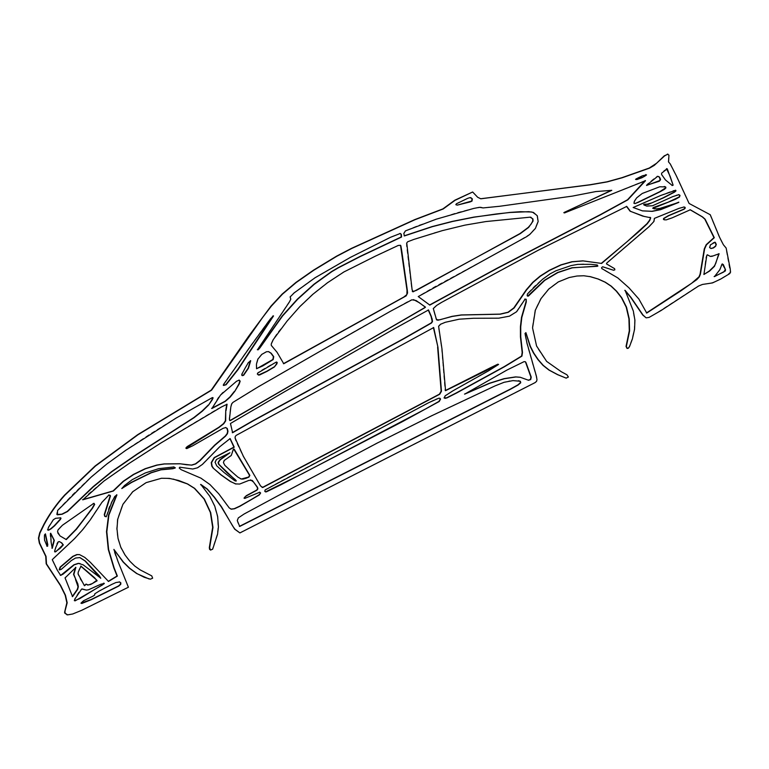 <?xml version="1.0" encoding="UTF-8"?>
<svg xmlns="http://www.w3.org/2000/svg" width="769" height="769" viewBox="0 0 769 769"><rect width="100%" height="100%" fill="white"/><g stroke="black" fill="none" stroke-linecap="round" stroke-linejoin="round"><path stroke-width="0.58" stroke-dasharray="3.85 2.88" d="M119.224 581.845L115.61 582.46L104.44 587.852L94.645 593.639L94.212 595.139L92.703 596.071L83.331 600.637L80.908 602.858L81.437 603.434L80.928 603.194M74.285 600.579L74.795 600.791L74.353 599.311L79.803 590.4L82.11 588.939M524.093 361.632L506.752 369.937L464.524 393.997M80.928 566.292L78.774 569.819L77.794 573.924L80.38 579.451L84.58 585.545M707.451 254.875L706.432 255.587L705.759 258.163L703.933 274.475M59.213 541.578L58.002 541.722L57.031 543.02L54.291 551.21L54.907 551.969M228.624 453.354L216.214 459.343L214.782 462.246L216.425 465.764L223.866 472.531L235.535 481.067M233.699 448.981L233.055 449.25L230.95 455.431L223.952 460.362L223.106 462.582L224.606 465.332L231.286 471.57L237.477 476.982L241.216 479.049M229.873 438.618L219.453 446.683L202.16 464.293L197.268 467.706L192.433 468.955L179.513 467.139L178.917 467.946L180.878 469.638L200.603 478.078L209.658 484.489L218.406 493.698L228.951 507.876L231.075 509.126M94.001 503.359L62.058 525.227L57.665 529.908L57.637 533.273L59.674 535.839L66.028 539.463M79.784 557.554L75.179 557.967L71.036 560.476L60.943 569.32L59.251 569.752M60.674 517.835L55.301 518.229L53.051 519.661L48.226 527.198L47.476 529.543L48.245 530.158L47.524 529.86M174.13 466.966L158.347 468.6L144.966 472.897L131.864 479.635L124.328 485.364L122.002 488.382M597.119 264.988L583.671 263.959L577.432 264.315L570.694 265.545L555.727 270.669L549.864 273.754L542.107 279.32L533.984 286.674L527.13 293.883L526.88 295.459L527.697 296.113M497.822 364.198L498.139 364.862L493.621 367.611L452.662 390.729L444.895 395.737L443.973 397.736L444.684 398.304L444.03 397.938M525.102 299.141L525.909 299.208L524.785 299.074L516.335 311.637L509.165 316.097L498.408 318.116L473.146 318.203L458.901 319.125L445.04 322.211L440.291 324.162L438.292 326.258L441.656 348.77L445.02 390.306L445.559 390.671M602.771 266.814L601.348 267.506L601.944 268.996L617.565 277.897L628.677 287.779L638.53 298.92L646.642 312.848M684.112 206.986L684.814 207.313L683.795 206.919L678.767 208.274L654.131 218.29L653.65 221.347L648.969 226.403L606.385 263.056L606.068 263.709L607.097 264.526L614.296 268.602L614.556 269.727L613.335 270.207M626.524 206.515L537.742 250.271L441.348 302.275L436.379 305.331L432.995 308.504L436.09 319.356L437.667 320.154L436.821 319.904M665.348 186.848L659.418 186.713L641.894 193.423L636.261 197.893L634.089 201.238L633.8 202.958L634.665 203.525L633.858 203.16M413.924 299.699L411.578 299.747L408.973 300.862L360.603 327.892L257.692 386.913L232.68 402.293L231.459 403.725L230.527 406.801L229.095 419.566L229.989 420.547M657.601 176.38L658.629 176.534L657.284 176.312L655.159 177.533L646.883 184.454L646.566 185.444M666.81 168.69L662.292 171.804L661.282 174.419L665.118 179.85L671.981 185.454L672.827 185.118L672.298 185.521M646.037 174.64L639.875 176.764L635.559 178.994L636.559 179.494L635.886 179.523M250.396 360.642L247.993 362.632L241.562 374.176L241.543 375.051L242.571 375.676M268.448 351.596L266.18 351.664L261.537 354.278L257.644 358.95L256.125 364.093L256.26 368.611L256.856 368.793M273.062 315.819L270.111 318.847L250.569 345.646L223.087 384.683L223.741 385.442M400.207 245.273L397.977 245.369L375.061 256.096L343.58 271.899L327.286 282.617L312.714 294.085L299.391 306.706L277.888 332.266L273.005 339.456L270.899 344.041L270.967 345.319L276.763 352.231L283.646 363.564M401.034 234.247L399.986 233.411L390.2 237.227L349.982 257.375L314.713 277.715L293.883 292.787L289.855 296.844L290.49 299.112L289.029 301.996L257.317 349.703M470.042 197.614L471.089 197.758L467.408 198.258L455.998 203.766L455.796 204.65L456.94 205.063L456.113 204.717M646.114 317.837L648.757 317.357L653.217 315.127L698.204 285.981L702.164 284.376L709.085 283.636L715.737 281.396L726.849 275.215L730.233 272.178L725.821 247.945L723.052 244.657L719.217 237.121L709.941 214.666L688.813 203.41L676.182 176.063L669.972 163.912L668.251 161.923L668.626 155.088L667.329 154.146M565.821 378.06L568.089 376.964L567.916 375.945L546.346 361.343L536.781 347.117L532.244 327.863L535.041 310.09L540.722 298.516L548.48 288.971L557.996 281.858L568.868 277.465L576.606 275.956L583.479 275.687L590.342 276.677M210.264 550.008L212.35 549.095L217.233 534.215L218.108 526.842L217.339 516.432L214.426 506.05L209.553 496.293L200.661 484.403M149.051 578.961L151.522 578.932L152.329 578.115L151.435 575.818L139.891 569.839L134.45 565.984L129.567 561.187L124.809 555.055L120.906 548.162L117.695 538.233L116.667 528.793L117.397 519.181L122.559 504.368L132.441 491.66L145.841 482.557L161.173 478.193L173.294 479.097M103.988 583.527L100.72 584.084L88.224 589.698L84.561 589.708M104.171 583.267L103.382 583.267M83.561 589.285L82.917 589.073M520.152 377.262L528.486 380.242M439.676 398.227L436.023 398.967L428.371 402.62L280.156 481.471L264.94 489.815L264.469 491.247L266.007 491.824M75.881 567.368L64.759 577.846L72.44 596.321M715.083 242.235L715.603 242.764L714.766 242.168L713.372 242.475L710.191 244.725L709.345 247.531L710.758 248.445M50.687 533.215L50.11 533.388L50.264 537.704L52.148 547.682M252.001 480.375L248.685 480.279L239.322 483.989L235.199 483.826M259.73 492.237L260.316 492.919L259.413 492.17L244.705 498.427M116.667 494.727L114.494 496.409L111.476 502.022L108.794 507.905L106.43 516.23L104.728 516.345M79.409 554.612L84.446 557.323L90.098 562.302L108.362 581.297M100.652 578.269L82.86 564.782L80.111 563.581M60.645 575.404L57.041 570.204L51.956 559.563L74.333 538.511L82.629 529.332L90.011 519.757L101.575 502.349L108.66 494.928L110.14 495.342L108.977 494.996M690.206 209.831L671.645 217.867L664.637 219.876M646.94 204.371L645.239 203.891M679.69 195.288L678.604 194.605L676.336 195.018L652.256 205.688L646.421 206.005M678.777 202.141L662.34 207.697L654.525 208.889M675.72 190.279L675.653 190.827L675.403 190.212L673.5 190.452L660.513 195.374L632.877 207.438L642.298 210.85M650.199 217.387L644.509 216.55M212.773 397.909L211.927 397.611L175.774 418.028L150.051 433.995L125.405 450.278L106.41 464.024L90.684 477.184L73.44 493.727L57.271 510.433L56.589 514.423L57.166 514.759M212.907 397.592L212.244 397.679M276.888 362.045L272.764 363.67L260.422 370.821L257.346 373.052L257.077 374.147L258.355 375.089M239.342 380.136L236.256 381.174L227.653 388.922L222.251 392.757L218.012 397.833L212.1 408.176M530.735 217.204L485.499 221.501L464.678 225.057L434.908 232.565L407.33 241.716L406.436 242.908L406.465 245.513L411.771 289.577L412.617 291.528M481.029 207.515L473.435 208.361L456.094 212.907L418.836 225.23L405.109 230.825L403.542 233.392L404.369 235.948M611.268 190.366L595.494 191.5L572.165 196.018L499.389 206.207L481.98 207.832M645.249 180.494L564.465 212.946M531.812 212.004L536.993 215.733L537.829 221.482L535.089 228.355L529.447 234.42L512.433 244.686L434.6 286.76L417.942 296.507L429.65 304.957M66.884 614.767L72.392 613.922L81.408 610.24L128.096 587.16L115.475 555.516L113.562 550.171L113.889 549.393M239.592 532.859L534.84 382.52L536.243 381.299L536.675 379.684L536.137 376.329L526.698 343.157L524.708 333.4L525.919 332.929M627.004 348.386L628.052 348.126L629.205 346.511L632.051 338.985L634.252 329.199L634.598 320.125L633.022 310.984L625.389 290.999M480.481 198.719L477.347 197.191L472.339 191.923M242.197 375.522L243.283 375.272M646.258 185.387L646.787 185.55M226.067 427.574L222.731 428.266L192.461 445.674L185.954 448.327M226.74 404.417L217.406 408.877L160.529 442.963L129.202 463.082L103.469 481.115L88.32 494.015L83.139 499.514M428.285 310.09L339.696 359.729L230.162 423.411L232.546 432.514M262.364 487.488L260.268 485.912L243.052 456.228L235.785 440.983L234.853 438.08L234.91 436.417L235.814 435.35L433.437 327.7M47.092 546.23L44.246 540.098L44.15 534.897L45.333 533.859M703.625 274.427L704.183 274.581M718.727 253.895L709.893 256.346M86.09 584.084L87.378 584.998M87.089 584.7L87.647 585.065M722.581 263.95L722.956 264.401L721.658 264.248L719.524 269.679L714.737 276.273M519.085 380.866L509.626 380.799L503.743 382.241L494.678 385.855L431.447 415.654L376.868 443.021L243.658 514.028L237.054 519.123L237.727 522.699L239.62 526.265M223.894 385.48L223.279 385.327"/><path stroke-width="1.15" d="M80.928 603.194L91.069 599.57L118.464 585.988L120.445 584.238L120.502 582.719L119.714 581.97L115.927 582.537L111.928 584.344L99.172 591.053L94.962 593.706L94.529 595.206L93.02 596.138L83.648 600.704L81.226 602.925L81.754 603.502L91.386 599.637L118.782 586.055L120.762 584.305L120.82 582.787L119.224 581.845M74.603 600.647L79.572 598.743L104.305 583.594L101.037 584.152L88.541 589.775L86.464 590.102L81.658 589.025L74.67 599.378L75.112 600.858L102.748 584.757L104.171 583.267L103.382 583.267M528.505 380.251L530.716 379.569L531.225 377.118L526.015 362.68L525.4 361.747L524.093 361.632L507.069 370.004L464.668 394.141L489.517 383.375L504.339 378.733L515.912 376.973L520.305 377.291L528.639 380.29M78.111 573.991L84.455 585.767L86.407 584.152L87.647 585.065L90.723 584.459L97.096 580.797L94.539 577.702L80.995 566.147L78.207 572.155L78.111 573.991M75.843 579.576L73.843 574.414L75.881 567.368L65.077 577.913L72.565 596.638L77.621 589.419L78.332 586.766L77.832 583.892L73.526 574.347L75.564 567.301M703.923 274.408L709.614 271.063L714.516 266.285L719.111 253.751L712.094 256.288L710.421 256.433L707.451 254.875L706.749 255.654L703.923 274.408M54.637 551.69L55.906 551.642L63 544.837L61.433 542.799L59.53 541.645L58.319 541.789L55.82 547.336L54.609 551.277L55.051 552.017L60.338 548.172L63.318 544.904L61.751 542.866L59.3 541.568M219.04 464.447L218.444 462.429L220.28 459.795L229.931 452.758L216.522 459.42L215.099 462.313L216.743 465.831L224.183 472.608L234.67 480.692L236.323 480.971L218.348 463.774L218.127 462.361L219.963 459.727L228.624 453.354M240.514 478.799L242.821 479.135L245.993 478.318L248.916 477.116L249.858 475.415L234.17 449.106L233.372 449.317L231.267 455.498L224.269 460.439L223.423 462.65L224.923 465.399L231.604 471.637L237.794 477.049L241.37 479.087M213.34 468.023L212.1 466.187L211.552 462.659L214.464 457.699L234.237 447.173L230.123 438.561L219.771 446.751L202.478 464.361L197.575 467.773L192.75 469.023L179.831 467.206L179.264 468.081L181.196 469.705L200.92 478.145L209.975 484.566L218.723 493.765L229.258 507.944L231.392 509.193L234.535 508.77L239.938 506.271L259.307 494.938L260.633 492.987L259.73 492.237L244.705 498.427L244.734 497.149L246.561 495.784L256.933 490.199L257.865 488.921L257.538 487.315L252.319 480.442L249.002 480.346L239.63 484.057L235.516 483.893L230.613 481.538L221.222 474.925L213.023 467.956L211.783 466.12L211.235 462.592L214.157 457.632L233.92 447.106L229.96 438.541M244.004 498.129L246.243 495.717L256.615 490.132L257.548 488.853L257.221 487.248L253.559 482.067L250.607 479.866M57.54 531.792L59.992 535.906L66.278 539.588L76.467 529.216L92.443 508.338L94.683 504.397L93.607 503.484L62.376 525.294L57.973 529.976L57.54 531.792M106.276 516.758L105.036 516.412L104.594 514.624L110.486 495.89L108.977 494.996L101.892 502.426L90.329 519.825L82.946 529.408L74.651 538.579L52.273 559.63L57.358 570.281L60.645 575.404L63.164 574.097L74.209 564.85L78.592 563.427L83.177 564.85L100.768 578.182L99.374 575.866L85.321 561.014L79.938 557.583L75.497 558.034L71.354 560.553L61.26 569.387L59.559 569.829L60.453 567.147L73.093 556.42L77.131 554.632L79.572 554.641L84.763 557.39L90.415 562.379L108.516 581.46L117.369 576.077L114.197 568.08L108.612 549.547L106.824 531.754L108.881 515.134L116.917 494.928L114.812 496.476L111.793 502.09L106.276 516.758L104.728 516.345L104.276 514.557L110.169 495.822L108.66 494.928M59.251 569.752L59.694 569.954L59.213 569.646L60.136 567.07L72.776 556.352L76.813 554.564L79.409 554.612M47.793 529.61L48.562 530.226L50.985 528.88L54.551 525.842L60.588 519.258L60.674 517.835L55.618 518.296L53.369 519.729L48.543 527.265L47.793 529.61M121.819 488.488L131.662 482.423L151.224 472.8L160.913 469.84L172.938 468.706L175.342 467.85L173.881 466.956L158.664 468.667L145.283 472.964L132.172 479.702L124.645 485.431L121.819 488.488M527.438 293.96L527.198 295.527L528.38 296.094L544.75 280.358L557.881 272.582L572.319 267.823L597.869 266.084L597.244 265.007L590.957 264.325L577.75 264.382L571.011 265.613L556.045 270.736L550.181 273.822L542.424 279.387L527.438 293.96M444.29 397.813L445.001 398.38L446.972 397.881L456.45 393.084L504.57 366.688L521.93 356.114L522.487 352.5L520.748 336.793L520.728 326.854L521.824 317.386L526.265 302.044L526.227 299.276L525.102 299.141L516.653 311.705L509.482 316.165L498.725 318.183L473.464 318.27L459.218 319.193L445.357 322.278L440.608 324.23L438.609 326.325L441.964 348.838L445.559 390.671L498.6 364.439L488.613 370.783L452.979 390.796L445.213 395.814L444.29 397.813M613.489 270.236L602.656 266.776L601.666 267.574L601.714 268.487L617.882 277.965L628.994 287.846L638.847 298.987L646.739 313.06L680.68 290.99L696.868 279.57L699.319 276.888L700.396 274.206L704.596 248.945L706.49 244.782L714.295 237.698L705.106 219.175L702.558 216.925L690.312 209.774L671.962 217.935L666.089 219.915L664.003 219.626L663.935 218.511L668.626 215.762L683.977 209.274L685.16 208.255L685.131 207.38L684.112 206.986L679.085 208.341L654.448 218.358L653.967 221.414L649.286 226.471L606.703 263.123L606.462 263.873L614.614 268.669L614.873 269.794L613.652 270.275L602.906 266.833M664.637 219.876L663.407 219.261L663.618 218.444L668.309 215.695L683.66 209.206L684.843 208.188L684.814 207.313L683.795 206.919M644.297 205.083L644.134 204.237L647.998 204.506L663.436 197.893L674.596 192.106L675.97 190.895L675.72 190.279L660.831 195.441L633.195 207.505L642.461 210.879L652.218 211.36L660.686 209.639L678.835 202.382L659.389 208.572L656.543 209.033L653.025 208.351L675.413 199.306L679.536 196.999L680.007 195.355L678.921 194.672L672.683 196.643L652.573 205.756L646.729 206.073L643.653 204.554L646.316 204.083M654.621 208.908L652.708 208.284L653.458 207.495L668.146 202.199L679.219 196.922L679.69 195.288L678.604 194.605M436.311 319.02L437.984 320.221L452.297 316.434L461.554 315.011L500.292 314.194L508.299 312.32L514.115 307.994L526.563 289.903L533.061 282.396L540.453 276.148L549.575 270.38L561.149 264.949L572.165 261.825L583.142 260.912L601.618 263.431L638.616 231.844L647.238 223.808L649.718 220.511L650.709 217.781L642.721 216.099L630.407 211.273L626.745 206.409L538.05 250.338L441.666 302.342L436.696 305.399L433.312 308.571L436.311 319.02M634.117 203.035L634.973 203.602L638.299 202.324L660.187 191.712L664.426 189.347L665.916 187.924L665.666 186.915L659.735 186.78L642.211 193.49L636.578 197.96L634.406 201.305L634.117 203.035M229.412 419.634L230.508 420.489L425.507 307.158L416.048 300.496L411.896 299.814L390.316 311.349L319.327 351.721L258 386.98L232.997 402.36L231.767 403.792L230.844 406.868L229.412 419.634M646.585 185.3L659.408 181.186L660.581 179.61L660.09 178.11L658.946 176.601L657.601 176.38L646.585 185.3M661.59 173.198L661.638 174.563L665.435 179.917L672.298 185.521L673.135 185.185L667.261 168.796L661.59 173.198M635.876 179.062L636.876 179.562L642.086 177.687L646.518 174.89L642.471 175.774L635.876 179.062M242.197 375.522L243.6 375.339L248.425 368.284L250.694 360.757L248.31 362.699L245.003 368.322L241.879 374.243L242.571 375.676M256.577 368.678L262.69 365.977L273.168 359.575L273.735 356.681L271.217 353.25L268.612 351.625L266.497 351.741L261.854 354.346L257.961 359.017L256.442 364.16L256.577 368.678M223.596 385.394L226.048 384.788L238.15 369.476L273.533 315.944L270.428 318.914L250.886 345.714L223.404 384.75L223.894 385.48M283.434 363.679L403.763 297.065L406.878 294.575L407.022 290.374L400.524 245.34L398.294 245.436L375.378 256.164L343.897 271.966L327.604 282.684L313.031 294.152L299.708 306.773L287.173 320.961L273.322 339.523L271.217 344.108L271.284 345.387L277.08 352.298L283.751 363.747L406.167 295.873L407.551 293.037L407.339 290.442L401.831 251.425L400.86 245.744L400.14 245.224M483.086 207.928L479.472 207.313L473.752 208.428L436.148 219.213L405.426 230.892L403.86 233.459L404.369 235.948L432.293 226.692L452.585 221.462L474.156 217.175L496.582 213.936L510.222 212.475L528.832 211.677L533.388 212.407L537.31 215.801L538.146 221.549L535.407 228.422L529.764 234.487L526.563 236.708L418.259 296.574L429.833 305.091L497.159 268.4L600.627 214.734L627.821 199.844L645.489 180.744L564.465 212.946L564.273 212.379L611.788 190.337L595.802 191.568L572.482 196.095L499.706 206.275L483.086 207.928L480.625 207.332M563.812 212.715L611.47 190.27M257.625 349.539L258.057 349.866L259.797 348.059L282.521 316.03L297.661 299.247L314.261 284.299L331.804 271.668L338.398 267.795L360.219 256.577L401.553 237.035L401.351 234.324L400.303 233.478L390.517 237.294L350.299 257.442L315.03 277.782L294.2 292.864L290.173 296.911L290.807 299.179L289.346 302.063L257.625 349.539M257.317 349.703L259.48 347.992L282.213 315.963L297.353 299.179L313.944 284.232L331.487 271.601L338.081 267.727L359.902 256.5L401.235 236.967L401.034 234.247L399.986 233.411M456.315 203.833L456.113 204.717L457.257 205.131L470.186 201.901L472.003 201.122L472.349 198.835L470.042 197.614L467.725 198.325L456.315 203.833M667.963 154.175L664.233 155.857L656.62 163.22L649.209 168.065L622.044 177.649L607.097 181.792L589.977 184.752L480.798 198.796L477.664 197.258L472.656 191.99L455.065 200.315L443.184 208.976L415.02 219.703L351.769 248.445L336.803 256.269L313.819 270.227L296.257 282.483L282.502 294.123L271.342 306.139L262.767 317.27L211.581 390.162L138.045 434.716L95.491 466.004L64.798 495.274C56.8 504.089 49.956 513.75 44.275 524.275L39.998 532.955L38.767 538.194L39.642 543.125L46.044 556.41L46.496 563.888L60.684 585.526L65.49 595.283L67.182 602.8L65 611.144L65.105 613.229L67.662 614.873L72.709 613.989L81.725 610.307L128.413 587.228L118.118 561.764L113.889 549.393L123.434 562.091L129.769 568.32L136.93 573.578L144.236 577.279L150.368 579.182L152.647 578.182L151.753 575.885L140.198 569.906L134.767 566.051L129.884 561.255L125.126 555.122L120.771 547.182L118.013 538.3L116.984 528.861L117.715 519.248L122.877 504.435L132.758 491.737L146.158 482.634L161.49 478.26L169.353 478.385L178.639 480.481L187.646 483.97L194.682 488.382L204.352 499.033L210.687 512.567L212.984 527.39L209.629 547.759L210.581 550.075L212.667 549.172L217.55 534.282L218.425 526.909L217.656 516.499L214.743 506.117L209.87 496.361L200.776 484.393L207.313 489.055L214.493 497.274L221.587 506.934L232.661 526.006L234.958 529.216L239.909 532.927L535.157 382.587L536.56 381.366L536.993 379.751L536.454 376.397L527.015 343.224L525.016 333.467L525.919 332.669L530.379 346.338L533.792 353.067L538.175 359.575L543.26 365.39L549.229 370.11L557.813 374.695L566.128 378.127L568.397 377.031L566.936 374.772L561.283 371.725L546.663 361.411L536.57 345.973L532.561 327.93L535.359 310.157L541.03 298.583L548.797 289.038L558.313 281.925L569.185 277.532L576.923 276.023L583.796 275.754L590.65 276.744L598.33 279.06L605.318 282.213L611.288 286.164L616.623 291.22L621.746 297.728L626.543 307.235L629.244 318.856L629.6 330.92L626.351 346.492L627.321 348.453L628.369 348.194L629.523 346.579L632.358 339.052L634.569 329.267L634.915 320.192L633.339 311.051L625.12 290.374L631.061 297.516L643.038 315.079L646.114 317.837L649.074 317.424L661.013 310.561L698.521 286.049L702.472 284.443L712.488 282.925L720.63 279.099L729.675 273.668L730.55 272.245L730.214 268.756L726.138 248.012L723.369 244.725L719.534 237.188L710.258 214.734L689.13 203.477L676.499 176.13L670.289 163.98L668.569 161.99L668.943 155.155L667.646 154.213L664.551 155.924L654.265 165.383L649.526 168.142L622.361 177.716L607.404 181.859L590.294 184.82L480.606 198.758M589.679 276.523L598.013 278.993L605.001 282.146L610.971 286.087L616.315 291.153L621.429 297.661L626.226 307.167L628.927 318.789L629.282 330.853L626.033 346.425L627.004 348.386L628.052 348.126M525.833 332.65L530.072 346.271L533.475 353L537.858 359.507L542.943 365.323L548.912 370.043L557.496 374.628L566.205 378.156M200.584 484.614L206.996 488.988L214.176 497.207L221.27 506.867L234.641 529.149L239.909 532.927M173.294 479.097L187.328 483.903L194.365 488.305L204.045 498.966L210.37 512.5L212.667 527.313L209.312 547.682L209.572 549.354L210.639 550.095M472.656 191.99L454.748 200.238L442.867 208.908L414.702 219.626L351.462 248.377L336.486 256.202L313.502 270.159L295.94 282.415L282.185 294.056L271.024 306.072L248.56 336.351L211.264 390.094L137.728 434.648L95.173 465.927L64.481 495.207C56.483 504.022 49.639 513.682 43.958 524.198L39.68 532.888L38.45 538.127L39.325 543.058L45.727 556.343L46.178 563.821L60.367 585.459L65.182 595.216L66.865 602.733L64.596 612.278L64.788 613.162L67.345 614.806M66.884 614.767L67.662 614.873M113.889 549.393L123.117 562.024L129.452 568.253L136.613 573.511L149.051 578.961M589.833 276.552L590.342 276.677M624.803 290.307L630.743 297.449L642.721 315.011L646.114 317.837M667.809 154.127L667.329 154.146M456.113 204.717L457.257 205.131L471.685 201.055L472.031 198.767L470.705 197.604M471.089 197.758L470.042 197.614M429.525 305.024L496.841 268.333L600.31 214.666L627.514 199.777L645.249 180.494M404.158 235.852L431.976 226.624L452.268 221.395L473.839 217.108L509.905 212.407L520.517 211.696L531.812 212.004M442.348 230.623L413.77 239.447L407.647 241.783L406.753 242.975L412.088 289.644L413.164 291.816L520.296 233.632L528.62 227.441L533.042 221.145L532.975 218.934L530.062 217.175L485.816 221.568L464.995 225.125L442.348 230.623M530.889 217.233L530.062 217.175M412.617 291.528L416.192 290.471L519.979 233.565L528.303 227.374L531.158 224.048L532.725 221.078L532.657 218.857L530.735 217.204M223.279 385.327L225.73 384.721L237.832 369.399L273.062 315.819M256.596 368.764L272.851 359.507L273.418 356.614L270.899 353.182L268.448 351.596M241.879 375.455L243.283 375.272L248.108 368.216L250.396 360.642M635.886 179.523L643.615 176.86L646.085 175.322L645.72 174.573M672.298 185.521L673.135 185.185L670.135 176.312L666.492 168.622M234.728 391.421L239.159 384.125L240.178 381.164L239.236 380.136L236.573 381.241L220.501 395.083L211.917 408.493L225.384 401.322L230.248 397.015L234.728 391.421L238.842 384.058L239.861 381.097L238.928 380.069M646.575 185.454L660.042 180.455L659.773 178.033L658.629 176.534L657.284 176.312M658.629 176.534L657.601 176.38M274.322 367.024L276.898 363.804L277.234 362.468L275.86 362.286L257.663 373.119L257.394 374.215L259.489 375.032L267.016 371.369L274.322 367.024L276.58 363.737L276.571 361.978M229.989 420.547L424.959 307.658L425.19 307.091L419.374 302.746L413.549 299.612M208.572 405.09L212.196 399.851L213.09 397.977L212.244 397.679L176.091 418.096L125.722 450.346L106.728 464.092L91.002 477.251L57.588 510.501L57.367 514.817L62.164 514.24L67.537 511.51L93.337 486.825L111.822 471.753L137.286 454.181L194.067 417.702L202.362 411.146L208.572 405.09L211.879 399.784L212.907 397.592L212.244 397.679M56.906 514.49L61.847 514.173L67.22 511.443L93.02 486.758L111.505 471.676L136.978 454.114L193.759 417.634L202.045 411.079L208.255 405.023M634.175 203.227L634.973 203.602L637.982 202.257L659.879 191.644L665.598 187.857L665.348 186.848L664.214 186.492M436.504 319.837L439.801 319.808L451.98 316.367L461.237 314.944L499.975 314.117L507.982 312.252L513.798 307.927L526.246 289.836L532.744 282.329L540.146 276.081L549.258 270.313L560.832 264.882L571.848 261.758L582.825 260.845L601.3 263.363L626.975 241.793L646.921 223.741L649.401 220.443L650.709 217.781L650.199 217.387M436.821 319.904L437.667 320.154M226.076 410.502L227.086 404.244L221.655 406.868L160.846 443.031L129.519 463.149L103.777 481.183L82.869 499.783L113.37 491.007L123.463 481.394L133.719 474.502L145.504 468.754L157.097 465.149L164.383 463.986L180.186 463.803L191.779 465.149L195.739 463.928L200.123 460.583L214.868 445.289L225.557 436.138L227.461 433.658L227.96 431.255L227.278 428.468L225.788 427.564L223.048 428.333L192.779 445.741L186.78 448.596L186.29 447.914L219.078 427.401L223.798 423.7L225.682 420.874L225.759 410.435L226.778 404.177M186.78 448.596L185.973 447.846L187.252 446.549L218.761 427.333L223.481 423.632L225.365 420.806L225.759 410.435M82.552 499.715L113.053 490.939L123.146 481.327L133.402 474.435L145.187 468.686L156.78 465.082L164.066 463.918L179.869 463.736L187.002 464.812M646.623 204.304L651.862 202.872L663.118 197.825L674.278 192.029L675.97 190.895L675.72 190.279M646.94 204.371L647.681 204.439M646.96 206.13L643.98 205.015M642.298 210.85L651.901 211.292L660.369 209.572L678.777 202.141M431.447 316.703L428.516 309.965L393.824 329.103L283.953 392.094L230.479 423.479L232.603 432.736L252.914 420.97L403.167 339.139L431.534 322.98L432.514 321.49L432.072 318.683L428.198 309.897M684.814 207.313L684.112 206.986M664.474 219.847L663.695 219.559M437.936 347.146L433.697 327.556L236.131 435.417L235.227 436.484L235.16 438.147L243.369 456.296L260.585 485.979L262.873 487.459L439.753 394.218L441.464 391.229L437.936 347.146L433.38 327.488M262.364 487.488L439.435 394.151L441.146 391.161L437.619 347.079M444.03 397.938L446.654 397.804L456.132 393.007L504.253 366.621L521.613 356.047L522.17 352.433L520.43 336.726L520.411 326.787L521.507 317.318L525.948 301.977L526.227 299.276L525.102 299.141M445.241 390.604L490.372 367.793L497.822 364.198L498.6 364.439M527.697 296.113L544.433 280.291L557.563 272.505L572.011 267.756L597.157 266.324L596.927 264.94M121.81 488.575L131.345 482.355L150.907 472.733L160.596 469.772L174.813 468.206L173.563 466.889M47.524 529.86L48.245 530.158L50.667 528.812L54.234 525.775L61.02 518.316L60.674 517.835M108.198 581.393L117.061 576.01L113.879 568.012L108.294 549.479L106.507 531.687L108.564 515.067L116.667 494.727M100.652 578.269L85.003 560.947L79.784 557.554M60.645 575.404L73.891 564.782L78.275 563.35L80.111 563.581M110.14 495.342L108.977 494.996M94.164 503.368L93.607 503.484M236.054 484.037L230.296 481.471L220.905 474.858L213.023 467.956M230.892 509.107L234.218 508.703L239.62 506.204L251.175 499.6L258.99 494.871L260.633 492.987L259.73 492.237M47.822 544.798L45.448 533.917L44.467 534.964L44.564 540.165L47.092 546.23L47.668 546.201L45.333 533.859M47.092 546.23L47.668 546.201L47.505 544.731M51.1 542.155L52.263 548.287L54.301 540.347L50.687 533.215L51.1 542.155M51.946 548.22L53.984 540.28L50.687 533.215M241.216 479.049L248.598 477.049L249.541 475.348L233.699 448.981M235.602 481.096L236.054 480.51L235.372 479.702L227.364 473.079L218.723 464.38M715.622 246.301L716.304 244.331L715.083 242.235L710.508 244.792L709.662 247.599L711.075 248.512L713.459 247.945L715.622 246.301L715.987 244.263L714.766 242.168M710.748 248.474L713.142 247.878L715.305 246.234M715.603 242.764L715.083 242.235M703.933 274.495L709.297 270.996L714.199 266.218L715.689 263.565L718.794 253.683M710.421 256.433L707.451 254.875M87.089 584.7L88.666 584.873L92.367 583.565L96.865 580.23L80.678 566.08M84.455 585.767L85.667 584.248L86.791 584.296M265.43 491.929L302.89 473.416L425.574 408.945L438.964 401.389L440.233 398.976L439.993 398.294L438.724 398.227L428.689 402.687L265.257 489.882L264.776 491.324L266.324 491.891L280.993 484.739L402.994 421.345L439.282 401.456L440.55 399.044L439.724 398.217M725.503 269.698L723.273 264.469L721.976 264.315L719.842 269.746L714.43 276.629L725.321 270.976L725.503 269.698L722.264 263.882M528.188 380.184L530.399 379.502L530.908 377.05L525.4 361.747L524.093 361.632M464.524 394.084L489.199 383.308L504.022 378.665L515.595 376.897L520.152 377.262M512.961 380.607L504.06 382.308L494.996 385.923L431.765 415.721L377.185 443.088L277.58 495.947L243.975 514.096L238.303 517.912L237.285 520.613L239.707 526.457L510.616 389.181L518.171 384.971L520.738 382.751L520.392 381.27L512.961 380.607M519.238 380.905L518.691 380.809M86.464 590.102L82.11 588.939M86.147 590.034L84.561 589.708L86.147 590.034M74.285 600.579L74.795 600.791M72.248 596.571L77.304 589.352L78.015 586.699L75.525 579.509M235.891 484.009L235.199 483.826M260.316 492.919L259.413 492.17M105.959 516.691L104.728 516.345L105.959 516.691M60.328 575.337L61.039 575.25M525.909 299.208L524.785 299.074M646.421 312.993L691.667 283.242L699.002 276.821L700.078 274.139L704.279 248.877L706.182 244.715L713.978 237.631L704.789 219.098L702.251 216.848L689.995 209.706M675.653 190.827L675.403 190.212M644.509 216.55L630.09 211.206L626.427 206.342M650.391 217.714L649.882 217.319M258.355 375.089L266.699 371.302L274.004 366.957M211.6 408.416L225.067 401.255L229.931 396.948L234.41 391.354M635.569 179.456L636.559 179.494M412.299 291.461L412.847 291.749M481.346 207.582L480.471 207.303M455.796 204.65L456.94 205.063M671.981 185.454L672.827 185.118M229.671 420.48L230.191 420.422M633.858 203.16L634.665 203.525M186.463 448.529L185.954 448.327L186.463 448.529M186.684 464.745L191.471 465.082L195.432 463.861L199.815 460.506L214.561 445.222L225.25 436.061L227.153 433.591L227.653 431.188L226.961 428.4L225.471 427.497M232.286 432.668L252.597 420.893L402.85 339.062L431.226 322.903L432.197 321.423L431.13 316.636M262.046 487.421L262.556 487.392M527.38 296.046L528.063 296.027M60.703 518.248L60.357 517.768M65.961 539.521L76.15 529.149L84.157 518.883L92.126 508.271L94.366 504.329L93.289 503.416M46.774 546.163L47.351 546.134M707.903 255.029L707.134 254.808M714.122 276.561L723.831 271.966L725.196 269.631M239.39 526.39L510.299 389.104L517.854 384.904L520.421 382.683L520.075 381.203L518.373 380.742"/></g></svg>
